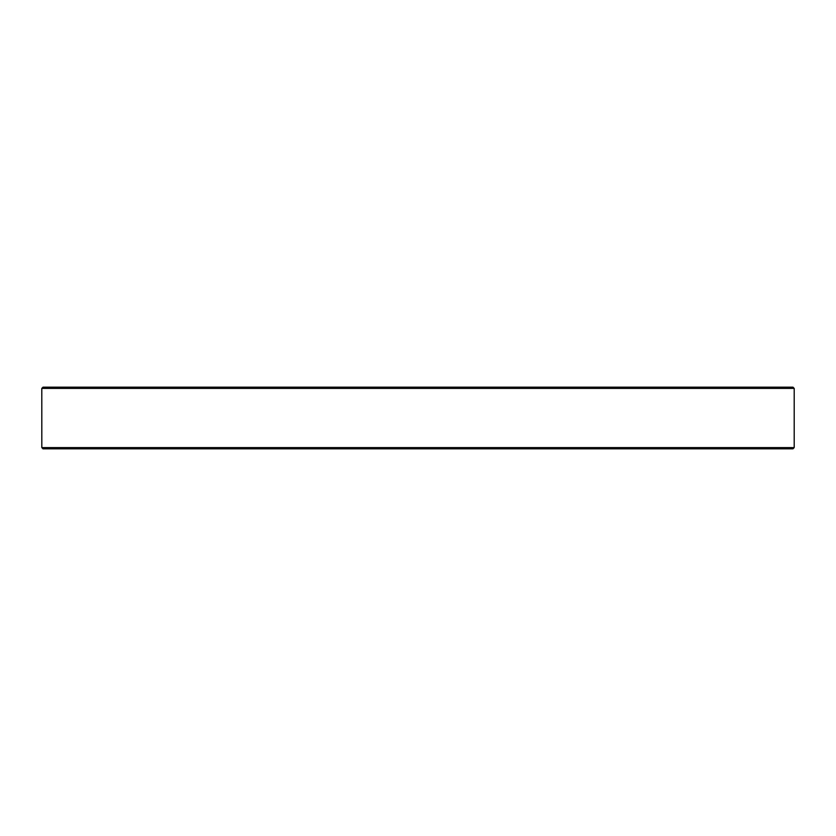 <?xml version="1.0" encoding="UTF-8"?>
<svg xmlns="http://www.w3.org/2000/svg" width="836" height="836" viewBox="0 0 836 836"><rect width="100%" height="100%" fill="white"/><g stroke="black" fill="none" stroke-linecap="round" stroke-linejoin="round"><path stroke-width="1.25" d="M766.612 448.838L792.925 448.838L794.179 447.605L794.2 446.455M794.179 447.605L41.821 447.605L43.075 448.838L792.925 448.838M93.151 448.838L98.7 448.838M119.423 448.838L136.853 448.838M154.545 448.838L262.441 448.838M263.236 448.838L305.955 448.838M326.479 448.838L442.171 448.838M462.695 448.838L510.117 448.838M530.045 448.838L572.764 448.838M593.487 448.838L629.863 448.838M650.586 448.838L763.571 448.838M43.075 448.838L59.032 448.838L42.929 448.827M41.821 447.605L41.8 388.395L794.2 388.395L792.967 387.162L43.033 387.162L41.8 388.395M794.2 388.395L794.2 446.372"/></g></svg>
